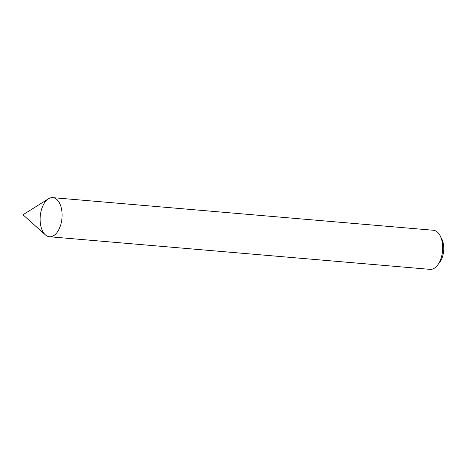 <?xml version="1.0" encoding="UTF-8"?>
<svg xmlns="http://www.w3.org/2000/svg" width="467" height="467" viewBox="0 0 467 467"><rect width="100%" height="100%" fill="white"/><g stroke="black" fill="none" stroke-linecap="round" stroke-linejoin="round"><path stroke-width="0.7" d="M23.35 215.112L45.363 234.86A19.62 10.916 -85.1 0 0 53.518 235.73A19.62 10.916 -85.1 0 0 62.105 214.476A19.62 10.916 -85.1 0 0 52.789 197.646A19.62 10.916 -85.1 0 0 40.238 216.262A19.62 10.916 -85.1 0 0 49.438 236.74A19.62 10.916 -85.1 0 0 53.518 235.73A19.62 10.916 -85.1 0 0 61.819 210.71A19.62 10.916 -85.1 0 0 48.451 198.802L23.403 214.516L23.484 215.129L23.403 214.516M49.438 236.74L430.025 269.36A19.62 10.916 -85.1 0 0 434.112 268.35A19.62 10.916 -85.1 0 0 437.737 264.952A19.62 10.916 -85.1 0 0 440.223 235.911A19.62 10.916 -85.1 0 0 433.376 230.26L52.789 197.646M437.737 264.952L439.78 262.203A15.697 8.733 -85.1 0 0 441.77 238.97L440.223 235.911"/></g></svg>
